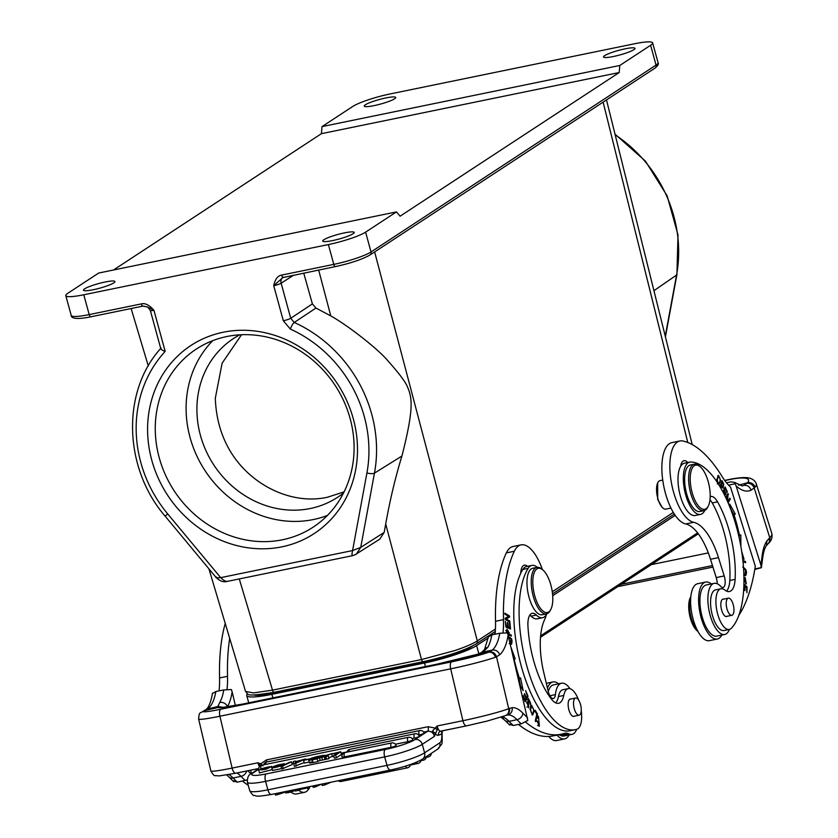 <?xml version="1.0" encoding="UTF-8"?>
<svg xmlns="http://www.w3.org/2000/svg" width="838" height="838" viewBox="0 0 838 838"><rect width="100%" height="100%" fill="white"/><g stroke="black" fill="none" stroke-linecap="round" stroke-linejoin="round"><path stroke-width="1.26" d="M718.983 483.589C717.056 481.682 716.93 479.294 718.606 476.403C720.512 478.226 720.638 480.624 718.983 483.589L717.328 483.935M717.716 475.953L718.135 476.508M718.826 484.741L720.69 480.593L718.459 475.282L716.867 479.399L717.15 482.143M738.833 615.375A177.981 71.827 -101.6 0 0 755.3 566.205L730.527 487.088A59.33 23.946 78.4 0 1 722.115 476.55A136.458 55.067 -101.6 0 0 682.844 440.998A41.533 16.76 -101.6 0 0 679.901 440.977L671.929 442.611A41.533 16.76 78.4 0 0 668.179 444.664A41.533 16.76 78.4 0 0 664.178 488.156A41.533 16.76 78.4 0 0 685.694 523.949A53.391 21.547 -101.6 0 1 710.498 559.281L718.48 557.637L724.21 575.936A8.904 3.593 78.4 0 1 723.026 587.48A8.904 3.593 78.4 0 1 720.785 586.432A26.104 10.538 -101.6 0 0 714.206 583.342L706.235 584.987A26.104 10.538 -101.6 0 0 701.165 612.672A26.104 10.538 -101.6 0 0 716.731 636.126L724.713 634.492A26.104 10.538 -101.6 0 1 711.232 618.737A26.104 10.538 -101.6 0 1 709.189 589.334A26.104 10.538 -101.6 0 1 711.85 584.631A26.104 10.538 -101.6 0 1 714.206 583.342M729.395 629.432A26.104 10.538 -101.6 0 1 727.07 633.203A26.104 10.538 -101.6 0 1 724.713 634.492M718.48 557.637A53.391 21.547 78.4 0 0 693.665 522.315A41.533 16.76 -101.6 0 1 672.16 486.522A41.533 16.76 -101.6 0 1 676.151 443.019A41.533 16.76 -101.6 0 1 679.901 440.977M720.376 487.307L721.089 485.349L723.089 488.25L723.707 484.092L722.063 480.677L719.926 486.553M726.137 498.369L727.782 495.52L727.216 500.747M728.128 502.821L730.296 499.06L729.929 498.17L727.751 501.952M727.656 501.753L728.054 493.53L725.75 497.542M740.876 546.418L740.823 534.927L739.525 535.325A102.938 41.533 78.4 0 0 734.13 515.045L735.251 513.977L729.73 504.078L730.715 509.242M723.33 492.671L724.095 490.995L725.76 494.692L726.075 494.011L724.409 490.314L725.226 488.523L726.996 492.472L727.311 491.78L725.142 486.951L722.911 491.854M743.903 575.098L745.663 575.643C747.349 571.809 746.354 568.95 742.688 567.064M743.013 561.753L745.631 562.696L745.516 561.533L742.887 560.591M743.955 582.661L745.432 578.712L745.694 583.74L746.312 583.908L745.139 577.539L743.966 581.425M743.893 585.154L744.961 590.664L745.024 586.16L746.469 587.448L746.972 592.759L747.046 586.872L743.924 584.096M741.881 552.661L744.06 559.355L741.703 551.467M709.975 499.752A17.797 7.186 -101.6 0 1 712.227 502.936A67.627 27.287 -101.6 0 1 722.597 527.364A67.627 27.287 -101.6 0 1 729.804 580.462A23.726 9.574 -101.6 0 1 726.567 591.104M720.921 588.779L715.6 589.868A20.761 8.38 78.4 0 0 712.834 616.799A20.761 8.38 78.4 0 0 719.989 629.265A20.761 8.38 78.4 0 0 723.959 630.553L729.27 629.453A20.761 8.38 -101.6 0 1 718.156 615.71A20.761 8.38 -101.6 0 1 720.921 588.779A20.761 8.38 -101.6 0 1 724.891 590.057A23.726 9.574 78.4 0 0 729.427 591.513A23.726 9.574 78.4 0 0 735.115 579.372A67.627 27.287 78.4 0 0 727.908 526.274A67.627 27.287 78.4 0 0 717.548 501.836A17.797 7.186 78.4 0 0 710.75 496.484A17.797 7.186 78.4 0 0 710.184 496.662M687.799 462.513A14.833 5.981 78.4 0 0 684.007 460.701A14.833 5.981 78.4 0 0 682.666 461.434A14.833 5.981 78.4 0 0 680.655 466.316A26.701 10.779 78.4 0 0 680.906 497.824A26.701 10.779 78.4 0 0 695.205 515.506L700.516 514.406A26.701 10.779 -101.6 0 1 686.228 496.735A26.701 10.779 -101.6 0 1 689.779 462.105A26.701 10.779 -101.6 0 1 690.669 462.021A87.215 35.196 -101.6 0 1 734.455 520.063A87.215 35.196 -101.6 0 1 731.281 628.301A20.761 8.38 -101.6 0 1 729.27 629.453M754.87 568.918L761.292 567.598L760.883 565.063L736.11 485.935L735.188 483.756L728.536 485.118M754.787 569.452L761.375 567.714L762.611 558.443A6.233 3.582 -173.5 0 0 762.014 556.6A177.981 71.827 -101.6 0 1 760.883 565.063M726.515 482.793L731.029 481.871L734.622 482.395L735.188 483.756M743.945 485.359C747.423 485.024 749.79 486.648 751.047 490.22L755.059 487.224A35.898 8.003 -17.4 0 0 756.316 483.945C755.268 480.981 752.995 479.053 749.486 478.142C748.648 477.88 744.657 476.55 730.736 479.158A6.233 2.514 -101.6 0 0 730.17 479.462A29.665 6.61 162.6 0 1 747.517 482.719L743.945 485.359A53.098 21.432 78.4 0 1 742.143 485.946L734.622 482.395M767.901 543.967A6.233 5.531 -133.5 0 0 769.148 538.342L766.917 540.898L766.456 545.601C764.727 547.926 763.449 552.211 762.611 558.443M767.776 544.082A6.233 5.531 -133.5 0 0 767.859 544.009L766.372 545.706M738.54 485.212L747.517 482.719A6.233 5.698 41.3 0 1 755.059 487.224M692.219 444.59L606.492 99.911M662.198 507.461L657.683 499.375L657.694 482.856M303.733 273.104L312.396 303.901L315.936 308.059L330.78 315.905C348.912 326.003 379.52 350.389 387.722 360.644C397.799 371.883 404.178 380.169 406.859 385.48C411.961 397.149 414.653 406.042 401.947 456.008C395.494 476.885 390.089 499.542 385.71 523.97L421.493 659.548L454.406 650.697C465.153 647.083 472.789 643.814 477.325 640.902L374.638 251.934M385.71 523.97L384.192 532.402L379.75 539.19M208.913 568.813L245.555 691.444L253.422 692.921L272.507 690.135L239.28 578.932M113.497 270.004L321.425 133.671L322.012 126.611L352.85 106.395A29.665 4.295 164.7 0 1 390.068 93.961L634.67 43.744A29.665 4.295 164.7 0 1 652.645 42.895A29.665 4.295 164.7 0 1 650.623 45.262L656.039 65.081A29.665 4.295 -15.3 0 0 658.071 62.714L652.645 42.895M658.071 62.714C658.951 63.981 657.924 65.773 655.012 68.108L369.987 254.982A2.964 2.682 -123.3 0 0 371.025 251.955A29.665 4.295 164.7 0 1 333.796 264.379L281.694 275.084C277.797 275.618 275.136 279.148 273.722 285.685L283.181 277.294M352.987 555.51L352.138 555.301L352.987 555.51L352.138 555.301L351.96 554.012L352.578 550.566L360.738 547.382L356.339 554.138L352.672 555.646L227.234 581.404C223.62 582.473 219.923 581.184 216.152 577.518L216.141 577.508M328.381 244.56L83.779 294.777A29.665 4.295 164.7 0 1 65.804 295.636A29.665 4.295 164.7 0 1 67.826 293.269L98.675 273.041L396.447 211.909L365.598 232.136A29.665 4.295 164.7 0 1 328.381 244.56L333.796 264.379A2.964 1.194 78.4 0 0 335.462 266.589A2.964 1.194 78.4 0 0 335.64 266.515M83.779 294.777L89.205 314.596L141.308 303.901C145.037 302.853 149.248 304.98 153.93 310.28L165.18 351.384C161.514 350.043 160.163 348.933 161.116 348.042M151.783 460.23A112.428 101.566 56.7 0 1 223.201 332.236A112.428 101.566 56.7 0 1 353.311 418.853A112.428 101.566 56.7 0 1 281.903 546.837A112.428 101.566 56.7 0 1 151.783 460.23M322.012 126.611L619.774 65.479L650.623 45.262M394.593 98.779A16.32 2.357 -15.3 0 0 395.704 97.48A16.32 2.357 -15.3 0 0 382.641 98.664A16.32 2.357 -15.3 0 0 365.347 104.792A16.32 2.357 -15.3 0 0 364.226 106.091A16.32 2.357 -15.3 0 0 377.299 104.907A16.32 2.357 -15.3 0 0 394.593 98.779M604.627 55.664A16.32 2.357 -15.3 0 0 603.507 56.963A16.32 2.357 -15.3 0 0 616.579 55.79A16.32 2.357 -15.3 0 0 633.874 49.662A16.32 2.357 -15.3 0 0 634.984 48.353A16.32 2.357 -15.3 0 0 621.922 49.536A16.32 2.357 -15.3 0 0 604.627 55.664M396.447 211.909L400.114 216.183L619.198 72.539L619.774 65.479M323.856 239.741A16.32 2.357 -15.3 0 0 322.745 241.051A16.32 2.357 -15.3 0 0 335.808 239.867A16.32 2.357 -15.3 0 0 353.102 233.739A16.32 2.357 -15.3 0 0 354.223 232.44A16.32 2.357 -15.3 0 0 341.15 233.613A16.32 2.357 -15.3 0 0 323.856 239.741M113.821 282.867A16.32 2.357 -15.3 0 0 114.942 281.558A16.32 2.357 -15.3 0 0 101.869 282.741A16.32 2.357 -15.3 0 0 84.575 288.869A16.32 2.357 -15.3 0 0 83.465 290.168A16.32 2.357 -15.3 0 0 96.527 288.995A16.32 2.357 -15.3 0 0 113.821 282.867M619.198 72.539L321.425 133.671M150.337 310.448L147.718 307.054L142.973 306.111A2.964 1.194 -101.6 0 0 143.151 306.038L147.718 307.054L153.93 310.28A5.929 0.859 -15.3 0 1 150.337 310.448L160.812 348.755M216.414 577.015C214.957 577.686 216.372 577.895 220.687 577.644L352.578 550.566L366.929 472.925A5.929 1.854 -169.5 0 0 374.46 473.135L401.947 456.008M227.632 581.247C226.145 581.855 223.83 580.661 220.687 577.644L167.631 513.83A124.673 112.638 56.7 0 1 165.18 351.384M379.74 539.19L354.809 554.945M159.23 457.737A106.489 96.213 56.7 0 1 196.291 349.09A106.489 96.213 56.7 0 1 350.127 418.55A106.489 96.213 56.7 0 1 313.066 527.207A106.489 96.213 56.7 0 1 159.23 457.737M327.407 515.443A106.489 96.213 56.7 0 1 190.069 437.52A106.489 96.213 56.7 0 1 212.789 340.626M239.804 334.802A94.924 85.759 -123.3 0 0 233.477 338.542A94.924 85.759 -123.3 0 0 205.949 450.655A94.924 85.759 -123.3 0 0 310.301 508.519A94.924 85.759 -123.3 0 0 337.567 497.311A94.924 85.759 -123.3 0 0 343.517 492.985M241.554 334.718L222.112 363.189L215.303 398.291C215.932 414.737 219.451 429.632 225.872 442.988C244.34 482.08 289.016 505.89 327.564 497.206L344.072 491.875M488.25 637.969L476.613 645.595A41.533 6.013 164.7 0 1 424.499 663.005L271.889 694.335A41.533 6.013 164.7 0 1 246.728 695.53A41.533 6.013 164.7 0 1 247.493 693.833M675.219 515.38L552.692 595.713M495.122 633.465L493.467 634.555M472.464 646.046L471.564 646.632A35.898 5.196 -15.3 0 1 426.521 661.674L273.911 693.005A35.898 5.196 -15.3 0 1 253.558 694.985M670.955 508.069L665.906 509.106A14.539 5.866 -101.6 0 1 663.068 508.163A14.539 5.866 -101.6 0 1 658.123 499.479A14.539 5.866 -101.6 0 1 657.82 482.604A14.539 5.866 -101.6 0 1 658.741 481.337A14.539 5.866 -101.6 0 1 660.061 480.624L662.732 480.08M689.779 462.105L684.468 463.194A26.701 10.779 78.4 0 0 680.655 466.316M717.202 583.73A8.904 3.593 -101.6 0 0 716.228 577.581L710.498 559.281M690.816 596.845A20.761 8.38 -101.6 0 0 694.629 626.667A20.761 8.38 78.4 0 0 697.897 631.297M690.837 596.635L690.386 597.494A18.981 7.657 78.4 0 0 693.382 625.829A18.981 7.657 78.4 0 0 697.247 630.878L697.991 631.485M721.79 635.089A29.068 11.732 -101.6 0 1 719.957 637.592A29.068 11.732 -101.6 0 1 717.328 639.027A29.068 11.732 -101.6 0 1 700.798 616.391A29.068 11.732 -101.6 0 1 703.009 583.51A29.068 11.732 -101.6 0 1 705.638 582.075A29.068 11.732 -101.6 0 1 711.294 583.95M705.638 582.075L697.656 583.719A29.068 11.732 78.4 0 0 695.037 585.154A29.068 11.732 78.4 0 0 692.817 618.035A29.068 11.732 78.4 0 0 709.357 640.672L717.328 639.027M704.821 510.373A26.701 10.779 -101.6 0 1 700.516 514.406M723.655 599.118A8.904 3.593 78.4 0 0 722.985 599.107A8.904 3.593 78.4 0 0 722.188 599.547A8.904 3.593 78.4 0 0 721.801 610.651A8.904 3.593 78.4 0 0 726.567 616.548A8.904 3.593 78.4 0 0 727.175 616.265M694.367 464.189L690.376 465.017A23.726 9.574 78.4 0 0 687.212 495.792A23.726 9.574 78.4 0 0 699.919 511.505L703.91 510.688A23.726 9.574 -101.6 0 1 691.203 494.975A23.726 9.574 -101.6 0 1 692.219 465.362A23.726 9.574 -101.6 0 1 694.367 464.189A23.726 9.574 -101.6 0 1 698.997 465.729L700.065 466.598A22.542 9.103 -101.6 0 1 707.743 480.069A22.542 9.103 -101.6 0 1 708.204 506.236A22.542 9.103 -101.6 0 1 706.769 508.195A22.542 9.103 -101.6 0 1 692.659 494.378A22.542 9.103 -101.6 0 1 693.634 466.253A22.542 9.103 -101.6 0 1 700.065 466.598M726.619 600.28A8.747 3.53 -101.6 0 1 728.337 598.164A8.747 3.53 -101.6 0 1 732.821 603.37A8.747 3.53 -101.6 0 1 733.575 613.186A8.747 3.53 -101.6 0 1 731.857 615.302A8.747 3.53 -101.6 0 1 727.363 610.106A8.747 3.53 -101.6 0 1 726.619 600.28M708.204 506.236L707.555 507.451A23.726 9.574 -101.6 0 1 706.057 509.514A23.726 9.574 -101.6 0 1 703.91 510.688M546.512 613.887A23.726 9.574 78.4 0 1 532.727 594.226A23.726 9.574 -101.6 0 1 536.31 567.588A23.726 9.574 -101.6 0 1 536.969 567.389L532.717 568.269A23.726 9.574 78.4 0 0 528.474 595.095A23.726 9.574 78.4 0 0 542.259 614.757L546.512 613.887A23.726 9.574 78.4 0 0 547.172 613.688A23.726 9.574 78.4 0 0 550.157 610.651L550.807 609.436A22.542 9.103 -101.6 0 1 547.968 612.316A22.542 9.103 -101.6 0 1 534.235 593.828A22.542 9.103 -101.6 0 1 537.64 568.52A22.542 9.103 -101.6 0 1 542.668 569.788A22.542 9.103 -101.6 0 1 551.373 587.019A22.542 9.103 -101.6 0 1 550.807 609.436M536.969 567.389A23.726 9.574 -101.6 0 1 541.599 568.929L542.668 569.788M502.999 632.826A59.33 23.946 78.4 0 0 503.502 619.649A136.458 55.067 -101.6 0 1 514.333 551.247A41.533 16.76 -101.6 0 1 519.927 545.213A41.533 16.76 -101.6 0 1 521.079 544.868L513.107 546.512A41.533 16.76 78.4 0 0 511.955 546.847A41.533 16.76 78.4 0 0 506.362 552.881A136.458 55.067 78.4 0 0 495.52 621.283A59.33 23.946 -101.6 0 1 495.049 634.23M518.481 724.43A177.981 71.827 78.4 0 0 553.132 735.9L561.104 734.256A177.981 71.827 -101.6 0 1 525.604 722.094M521.152 569.84A14.833 5.981 -101.6 0 1 521.906 571.013M531.847 565.409L526.536 566.509A26.701 10.779 78.4 0 0 522.839 569.421A87.215 35.196 78.4 0 0 520.765 573.223A87.215 35.196 78.4 0 0 519.309 658.49A87.215 35.196 78.4 0 0 569.976 730.757L575.297 729.657A87.215 35.196 -101.6 0 1 524.619 657.401A87.215 35.196 -101.6 0 1 528.16 568.332A26.701 10.779 -101.6 0 1 531.847 565.409A26.701 10.779 -101.6 0 1 537.294 567.336M527.479 566.31A14.833 5.981 78.4 0 0 524.347 565.147A14.833 5.981 78.4 0 0 523.939 565.262A14.833 5.981 78.4 0 0 520.765 573.223M521.079 544.868A41.533 16.76 -101.6 0 1 542.395 569.578M546.345 614.694A41.533 16.76 -101.6 0 1 544.532 619.858A53.391 21.547 78.4 0 0 543.653 672.024L548.157 691.13A8.904 3.593 78.4 0 0 553.321 698.504A8.904 3.593 78.4 0 0 555.405 694.618A26.104 10.538 -101.6 0 1 560.79 683.441A26.104 10.538 -101.6 0 1 561.512 683.221A26.104 10.538 -101.6 0 1 569.987 688.689M576.701 729.301A26.104 10.538 -101.6 0 1 572.731 734.151A26.104 10.538 -101.6 0 1 572.008 734.371A26.104 10.538 -101.6 0 1 568.698 733.837A29.665 11.973 78.4 0 0 564.938 733.24A29.665 11.973 78.4 0 0 564.362 733.386A177.981 71.827 -101.6 0 1 561.104 734.256M537.933 718.375L538.604 717.412L539.148 725.09L536.969 720.785L539.4 726.253L538.384 716.186L537.472 717.359L537.933 718.375M510.311 644.474L511.547 644.118C512.73 639.761 511.589 637.446 508.142 637.184M508.121 635.194L511.358 636.052L511.232 634.995L509.378 634.502L507 629.097L506.55 632.805M519.853 684.96L523.174 690.638L520.545 677.869L519.612 678.864A99.963 40.339 -101.6 0 1 514.123 659.328L515.213 658.898L510.981 647.303M528.045 696.242L525.625 690.596L527.291 695.886L526.337 697.761L524.546 693.571L524.211 694.21L526.002 698.41L525.154 700.086L523.237 695.613L522.902 696.263L525.248 701.741L528.045 696.242L526.997 696.462M510.52 628.992L509.986 623.116L509.441 622.875L509.871 627.714L508.289 627.044L507.901 622.676L507.357 622.445L507.744 626.814L506.33 626.206L505.356 621.314L505.869 627.013L510.52 628.992M509.913 622.089L509.86 621.105L506.162 618.926L509.63 617.04L509.567 615.993L504.864 613.207L504.926 614.191L508.614 616.38L505.146 618.255L505.209 619.303L509.913 622.089M530.066 709.189L532.654 715.034L534.204 711.106L531.627 705.229L530.066 709.189M537.493 714.081L535.168 710.236L534.958 711.137L536.802 714.165L535.262 720.858L535.765 721.665L537.493 714.081L536.781 714.227M530.423 704.947L530.674 703.428L528.38 698.379L528.527 706.717L526.819 701.93L528.726 707.869L528.307 701.563L529.008 699.751L530.423 704.947M526.966 699.845L529.008 699.751M529.815 615.144A17.797 7.186 -101.6 0 1 531.041 616.16A26.701 10.779 78.4 0 0 537.273 618.811L542.595 617.721A26.701 10.779 -101.6 0 1 536.362 615.071A17.797 7.186 78.4 0 0 532.203 613.301A17.797 7.186 78.4 0 0 527.94 625.923A67.627 27.287 78.4 0 0 532.057 654.447A67.627 27.287 78.4 0 0 551.676 699.405A23.726 9.574 78.4 0 0 558.579 703.292A23.726 9.574 78.4 0 0 563.754 695.467A20.761 8.38 -101.6 0 1 568.279 688.616A20.761 8.38 -101.6 0 1 578.608 700.076M568.279 688.616L562.958 689.705A20.761 8.38 78.4 0 0 562.539 689.821A20.761 8.38 78.4 0 0 558.433 696.556A23.726 9.574 -101.6 0 1 555.73 702.883M488.648 636.733L491.791 634.9L499.762 633.256L507.357 632.889L508.121 635.173L527.825 720.429L521.215 723.864L513.233 725.509A184.213 74.341 -101.6 0 1 509.033 721.329A6.233 4.787 136.3 0 1 504.811 720.23L504.811 720.23A6.233 4.787 136.3 0 1 504.769 720.188L509.797 725.142M489.392 651.912C492.87 651.587 495.227 653.211 496.494 656.783L499.71 654.771C498.317 651.283 495.876 649.712 492.377 650.068L488.554 652.268A6.233 5.478 69.8 0 1 495.363 657.243L496.494 656.783L508.718 708.676L509.441 708.382A6.233 5.688 68.3 0 1 506.225 715.296M481.421 652.519L484.511 649.649A6.233 5.175 29.4 0 1 487.768 647.386L482.814 652.069L492.377 650.068A53.098 21.432 -101.6 0 0 499.762 633.256M484.511 649.649L488.491 636.419M509.41 724.21L513.233 725.509M501.889 716.878L504.267 717.621A41.23 16.634 -101.6 0 1 509.033 721.329L517.015 719.695A184.213 74.341 78.4 0 0 521.215 723.864M506.456 715.212L507.765 714.94C511.086 713.882 512.563 711.462 512.175 707.681L509.441 708.382M504.811 720.23L501.009 717.202L504.267 717.621C502.528 718.805 502.35 718.627 503.732 717.077M506.917 715.086L507.765 714.94A41.23 16.634 78.4 0 1 517.015 719.695A6.233 4.787 136.3 0 0 522.881 713.148A47.462 19.148 78.4 0 0 512.175 707.681M442.422 730.809A3.562 3.247 -111.7 0 0 441.699 733.962L442.558 730.778M440.652 731.165A3.562 3.247 -111.7 0 0 438.536 735.219L441.699 733.962A11.271 4.546 -101.6 0 1 439.761 742.877L424.594 752.817L422.268 744.333A29.959 4.337 164.7 0 1 406.828 750.911A29.959 4.337 164.7 0 1 384.673 756.882A6.233 2.514 -101.6 0 1 384.537 756.358A6.233 2.514 -101.6 0 1 385.281 749.476A23.726 3.436 164.7 0 0 402.827 744.741A23.726 3.436 164.7 0 0 415.061 739.525L427.6 731.302C431.057 730.966 433.351 732.632 434.482 736.319L435.561 733.449L432.418 731.113L437.122 725.991L437.258 729.877L435.561 733.449M304.184 762.611L294.337 766.403L293.279 761.491L295.542 761.019L295.72 761.658M344.345 756.913A3.844 0.555 164.7 0 1 342.019 757.049A3.844 0.555 164.7 0 1 342.009 757.018A3.855 3.855 0 0 1 345.026 752.524A3.855 1.561 -101.6 0 0 344.91 752.555A3.855 1.561 -101.6 0 0 344.345 756.913L391.021 747.339A3.855 1.561 -101.6 0 1 391.597 742.971A3.855 1.561 -101.6 0 1 391.702 742.939L345.026 752.524M391.702 742.939A3.855 3.855 0 0 1 396.102 745.411A3.844 0.555 164.7 0 1 395.84 745.726A3.844 0.555 164.7 0 1 395.494 745.914A3.844 0.555 164.7 0 1 395.274 746.03A3.844 0.555 164.7 0 1 394.887 746.197A3.844 0.555 164.7 0 1 393.671 746.627A3.844 0.555 164.7 0 1 392.917 746.868A3.844 0.555 164.7 0 1 392.352 747.025A3.844 0.555 164.7 0 1 391.566 747.213A3.844 0.555 -15.3 0 1 391.461 747.234A3.844 0.555 164.7 0 1 391.021 747.339M407.739 741.703A3.855 1.561 -101.6 0 1 408.316 737.335A3.855 1.561 -101.6 0 1 408.42 737.304A3.855 3.855 0 0 1 412.83 739.776A3.844 0.555 164.7 0 1 412.568 740.09A3.844 0.555 164.7 0 1 412.223 740.279A3.844 0.555 164.7 0 1 411.992 740.394A3.844 0.555 164.7 0 1 411.615 740.551A3.844 0.555 164.7 0 1 410.4 740.991A3.844 0.555 164.7 0 1 409.646 741.221A3.844 0.555 164.7 0 1 409.07 741.389A3.844 0.555 164.7 0 1 408.295 741.578A3.844 0.555 -15.3 0 1 408.19 741.599A3.844 0.555 164.7 0 1 407.739 741.703L395.421 744.228M260.691 769.682A3.844 0.555 164.7 0 1 258.753 769.734A3.844 0.555 164.7 0 1 258.743 769.713A3.855 3.855 0 0 1 261.749 765.209A3.855 1.561 -101.6 0 0 260.911 768.771M414.202 738.152L412.128 738.571M347.005 751.948L341.066 753.173M293.489 762.936L291.896 763.271M273.67 767.011L272.088 767.336M414.894 733.774A3.855 3.855 0 0 1 419.293 736.246A3.844 0.555 164.7 0 1 419.031 736.56A3.844 0.555 164.7 0 1 418.686 736.749A3.844 0.555 164.7 0 1 418.466 736.864A3.844 0.555 164.7 0 1 418.078 737.021A3.844 0.555 164.7 0 1 416.863 737.461A3.844 0.555 164.7 0 1 416.109 737.691A3.844 0.555 164.7 0 1 415.543 737.849A3.844 0.555 164.7 0 1 414.758 738.048A3.844 0.555 -15.3 0 1 414.653 738.069A3.844 0.555 164.7 0 1 414.213 738.163A3.855 1.561 -101.6 0 1 414.894 733.774L261.749 765.209M419.786 730.558A3.855 3.855 0 0 1 424.185 733.041A3.844 0.555 164.7 0 1 423.923 733.344A3.844 0.555 164.7 0 1 423.578 733.543A3.844 0.555 164.7 0 1 423.358 733.648A3.844 0.555 164.7 0 1 422.97 733.816A3.844 0.555 164.7 0 1 421.755 734.256A3.844 0.555 164.7 0 1 421.001 734.486A3.844 0.555 164.7 0 1 420.435 734.643A3.844 0.555 164.7 0 1 419.649 734.842A3.844 0.555 -15.3 0 1 419.545 734.863A3.844 0.555 164.7 0 1 419.105 734.957A3.855 1.561 -101.6 0 1 419.786 730.558L266.641 762.004A3.855 3.855 0 0 0 263.687 764.811M336.405 757.762L335.661 755.048L340.678 751.759L341.422 754.472L336.405 757.762L334.404 758.17L333.66 755.457L337.976 752.629L331.722 753.907L332.466 756.63L333.901 756.337M332.403 756.4L328.716 757.751M328.224 755.97L328.967 758.683L322.483 760.014L320.221 760.475L319.477 757.762L324.505 755.949L322.913 755.405L326.181 755.342L332.141 753.509L326.768 755.467L328.224 755.97L319.477 757.762M292.242 764.528L281.704 769.033L280.96 766.309L289.906 762.14L291.498 761.815L292.242 764.528M273.953 767.147L271.816 767.755L272.56 770.468L281.589 768.603M312.26 761.669C308.311 763.041 308.573 763.334 313.045 762.559L312.302 759.846C307.829 760.621 307.567 760.317 311.516 758.945L310.322 758.893L311.453 758.16L316.963 756.62L322.221 755.541L322.525 756.662M320.126 760.129L317.948 761.553L313.045 762.559M259.55 772.887L272.319 769.588M309.243 762.067L304.309 763.083L303.566 760.37L309.411 758.84L309.62 759.616M262.975 765.901L260.817 763.795L260.398 766.194L257.926 762.779L260.817 763.795L266.442 759.898L428.092 726.714L434.953 728.054L437.258 729.877M415.061 739.525A6.233 5.625 56.7 0 1 422.268 744.333L434.482 736.319L432.418 731.113M438.536 735.219A9.794 3.949 78.4 0 1 435.404 733.679L432.733 731.689M227.402 706.853L227.527 706.581A59.33 23.946 78.4 0 0 232.147 691.832L231.382 689.548L223.798 689.915L215.816 691.549L212.674 693.393M251.41 773.589L250.614 770.185M235.373 705.502L232.147 691.832M221.358 707.492L218.32 707.461A41.533 2.713 -13.3 0 0 242.852 704.056L436.399 664.325A41.533 2.713 -13.3 0 0 477.964 654.153L488.554 652.268A29.665 1.938 166.7 0 1 451.63 661.842L220.855 709.22A29.665 1.938 166.7 0 1 204.765 710.53L218.32 707.461L217.911 706.444L219.776 702.401C223.275 702.055 225.862 703.449 227.527 706.581L227.59 706.822M223.275 707.366L217.911 706.444L206.232 709.398M206.085 709.524C208.798 707.408 210.956 701.909 212.527 693.036L212.527 693.078M233.446 780.869L237.269 782.158L247.189 779.948M242.507 781.089A177.981 71.827 78.4 0 0 248.258 785.3M284.889 792.193A26.104 10.538 78.4 0 0 285.528 792.455M286.91 792.738A26.104 10.538 78.4 0 0 288.062 792.664L290.985 792.057M225.244 623.462A136.458 55.067 78.4 0 0 219.556 677.942A59.33 23.946 -101.6 0 1 219.074 690.879M227.025 689.475A59.33 23.946 78.4 0 0 227.527 676.308A136.458 55.067 -101.6 0 1 229.685 638.336M289.906 791.103A29.068 11.732 78.4 0 0 296.631 793.932L304.613 792.287A29.068 11.732 -101.6 0 1 298.6 790.129M309.159 788.17A29.068 11.732 -101.6 0 1 305.42 792.046A29.068 11.732 -101.6 0 1 304.613 792.287M309.871 786.568A29.068 11.732 -101.6 0 1 309.421 787.626M466.347 725.876L440.914 731.103A6.233 2.514 -101.6 0 1 440.736 731.155A6.233 2.514 -101.6 0 1 437.122 725.991L462.911 720.701L450.687 668.839L219.912 716.218A35.898 2.346 166.7 0 1 198.616 719.025C199.297 710.865 199.884 714.007 203.676 710.875A6.233 5.856 -113.7 0 1 204.765 710.53L208.453 708.34A53.098 21.432 -101.6 0 0 215.816 691.549M481.232 652.634L477.964 654.153A6.233 3.886 -106.3 0 0 477.639 654.227L481.295 652.593M442.066 732.548L441.825 733.847M285.297 791.606L285.674 792.989L287.623 792.591L287.245 791.208M277.231 793.261L277.619 794.644L285.412 792.015M275.147 793.691L275.534 795.073L277.619 794.644M294.976 790.286L291.184 791.858L290.807 790.475L287.623 792.591M307.022 787.154L307.399 788.537L309.557 788.087L309.17 786.704M306.771 787.196L307.399 788.537M300.35 788.516L300.58 789.354L306.991 788.034M297.123 789.187L297.5 790.569L300.58 789.354M294.808 789.658L295.186 791.041L297.5 790.569M293.216 791.449L292.839 790.056M330.979 782.231L324.631 784.997L322.274 785.478L321.886 784.096M314.753 785.562L315.13 786.945L313.171 787.343L312.794 785.96M315.13 786.945L322.284 783.865M324.254 783.614L324.631 784.997M295.542 761.019L295.542 761.69L305.629 758.945L305.807 759.574M296.359 765.984L295.615 763.271L293.593 763.68M305.629 758.945L295.615 763.271M295.437 762.936A17.179 2.483 164.7 0 1 296.715 762.35L299.365 761.197L295.531 761.983L295.437 762.936M295.751 762.779L295.531 761.983M331.722 753.907L340.678 751.759M335.661 755.048L333.66 755.457M323.196 756.421L322.913 755.405M322.483 760.014L321.74 757.301M324.945 759.123L324.201 756.4M325.825 758.799L325.081 756.086M326.621 759.165L325.877 756.452M283.286 768.708L282.542 765.995L280.96 766.309M291.498 761.815L282.542 765.995M274.11 767.231L279.63 765.869M279.473 766.005L273.513 766.435L284.197 763.68M282.301 765.691L281.997 764.591L283.946 764.162L284.134 764.832M275.639 765.838L276.152 765.88C272.675 766.152 284.113 763.261 281.997 764.591L282.186 764.34M276.152 765.88L280.699 765.23L281.851 765.901M280.699 765.23C286.313 764.926 268.715 769.473 272.078 767.419L271.837 766.424L265.709 769.315L260.932 769.766M309.473 762.936L308.73 760.213L311.516 758.945M312.302 759.846L317.204 758.84L322.221 755.541M315.119 757.332L312.616 758.411L317.707 757.489L319.257 756.473L315.119 757.332L315.298 757.981M314.47 759.081L314.313 758.505L316.994 757.95L315.643 758.84C310.301 759.919 309.264 759.94 312.553 758.903L310.793 759.678M314.313 758.505L312.553 758.903L312.7 759.438M317.948 761.553L317.204 758.84M260.995 769.85L260.943 769.651C262.985 770.719 273.879 765.953 268.652 766.875L260.492 768.97L271.837 766.424M269.689 766.99L268.652 766.875L268.893 767.744M260.702 769.713L260.492 768.97M262.598 769.766L262.304 768.687M308.866 760.014L308.677 759.312L303.566 760.37M309.411 758.84L308.677 759.312M547.476 688.239A29.068 11.732 -101.6 0 1 552.127 682.195A29.068 11.732 -101.6 0 1 552.933 681.954A29.068 11.732 -101.6 0 1 558.59 683.829M569.086 734.968A29.068 11.732 -101.6 0 1 565.441 738.666A29.068 11.732 -101.6 0 1 564.634 738.907A29.068 11.732 -101.6 0 1 556.977 735.104M572.008 734.371L564.037 736.005A26.104 10.538 -101.6 0 1 560.716 735.471A29.665 11.973 78.4 0 0 558.464 734.8M548.282 691.633A26.104 10.538 -101.6 0 1 553.53 684.866L561.512 683.221M548.743 736.455A29.068 11.732 78.4 0 0 556.652 740.551L564.634 738.907M537.65 716.94L538.08 717.517M538.792 725.163L538.509 725.886M536.969 721.371L537.514 721.267M510.51 643.416L510.227 644.108M509.012 637.928L510.866 638.786L510.73 643.375L510.049 643.354M511.232 634.995L509.672 635.602M508.017 634.785L509.378 634.502L509.242 633.413L509.378 634.502L508.017 634.785M508.058 634.9L509.63 635.319M507.954 634.544L508.834 634.366L507.818 634.094M507.074 632.858L507.294 630.197L505.702 630.522M506.341 631.024L506.875 630.92C507.713 629.359 508.362 630.511 508.834 634.366M519.11 678.969L520.618 686.259M513.778 659.192L515.213 658.898M518.471 679.105L519.612 678.864M525.782 697.876L526.337 697.761M524.598 700.201L525.154 700.086M505.806 626.311L506.33 626.206M506.162 627.138L507.744 626.814M506.707 627.369L508.289 627.044M508.289 628.039L509.871 627.714M509.86 621.105L508.666 621.356M508.383 616.234L509.567 615.993M507.996 616.716L508.038 617.376L509.63 617.04M505.199 619.114L506.162 618.926M508.038 617.376L505.188 618.915M532.172 713.913L531.795 714.73M530.883 705.868L531.418 706.518M531.879 706.424C533.974 708.718 534.131 711.2 532.36 713.871C530.286 711.661 530.129 709.178 531.879 706.424L530.255 706.748M526.61 702.914L527.28 702.778M581.247 710.75A20.761 8.38 -101.6 0 1 577.047 729.186A87.215 35.196 -101.6 0 1 575.297 729.657M546.837 613.804A26.701 10.779 -101.6 0 1 542.595 617.721M570.961 698.997A8.904 3.593 78.4 0 0 570.29 698.986A8.904 3.593 78.4 0 0 570.039 699.06A8.904 3.593 78.4 0 0 568.698 709.053A8.904 3.593 78.4 0 0 573.862 716.417A8.904 3.593 78.4 0 0 574.114 716.343A8.904 3.593 78.4 0 0 574.48 716.144M574.271 699.269A8.747 3.53 -101.6 0 1 575.633 698.044A8.747 3.53 -101.6 0 1 580.357 703.951A8.747 3.53 -101.6 0 1 580.514 713.955A8.747 3.53 -101.6 0 1 579.152 715.181A8.747 3.53 -101.6 0 1 574.428 709.273A8.747 3.53 -101.6 0 1 574.271 699.269M723.152 484.207L723.707 484.092M720.303 485.516L721.089 485.349L721.895 486.972L721.089 485.349L720.303 485.516M720.586 484.752L721.361 484.594L722.209 482.279L721.424 482.437M722.209 482.279L723.372 484.741L722.943 487.067L721.361 484.594M727.384 494.703L728.442 494.483M729.301 499.259L730.296 499.06M726.797 495.719L727.782 495.52M730.652 508.928L733.659 514.312L735.251 513.977M732.894 515.297L734.13 515.045M733.659 514.312L732.831 515.087M738.645 535.503L739.525 535.325M739.231 535.388L739.367 538.761M726.745 491.906L727.311 491.78M724.346 488.711L725.226 488.523M723.529 490.492L724.409 490.314M725.509 494.127L726.075 494.011M723.215 491.173L724.095 490.995M744.93 574.575L744.584 575.549M743.557 568.227L745.464 570.05L745.254 574.501L743.861 573.957M742.992 561.523L745.516 561.533M746.05 587.071L747.046 586.872M744.458 586.275L745.024 586.16M509.127 632.46L509.242 633.413L508.624 632.564M718.197 483.746L718.857 483.61M720.156 480.708L720.69 480.593M736.11 485.935A59.33 23.946 78.4 0 0 751.047 490.22M769.148 538.342L769.787 537.745L754.231 488.041C752.796 484.584 750.335 483.013 746.847 483.358M766.917 540.898A47.462 19.148 78.4 0 0 762.014 556.6M651.388 564.603L708.309 552.912M724.807 480.562L730.17 479.462M771.871 533.617C772.573 537.43 771.442 540.688 768.498 543.401A6.233 5.531 46.5 0 0 769.787 537.745A35.898 8.003 -17.4 0 0 771.871 533.617L756.316 483.945M603.119 102.121L687.778 442.485M495.3 631.402L476.277 643.877A2.964 2.682 56.7 0 0 477.325 640.902L495.447 629.013M552.273 591.754L673.302 512.406M318.67 270.035L330.78 315.905M476.277 643.877C464.545 650.539 446.832 656.479 423.138 661.706L274.152 692.293A2.964 1.194 78.4 0 1 272.507 690.135L421.493 659.548A2.964 1.194 78.4 0 0 423.138 661.706A2.964 1.194 78.4 0 0 423.316 661.632M665.414 336.824L676.915 274.581A5.929 1.854 -169.5 0 1 676.559 275.063L665.257 336.195M615.176 134.813A130.602 117.99 -123.3 0 1 673.794 216.068A130.602 117.99 -123.3 0 1 676.559 275.063L653.944 290.692M281.694 275.084A2.964 1.194 78.4 0 0 283.338 277.294A2.964 1.194 78.4 0 0 283.527 277.21M366.929 472.925A124.673 112.638 56.7 0 0 290.346 329.083L283.317 320.755L273.722 285.685A5.929 0.859 -15.3 0 0 281.139 283.223A5.929 5.321 57.4 0 1 282.846 277.42M283.317 320.755A5.929 0.859 -15.3 0 0 290.723 318.283L281.139 283.223L293.646 275.178M290.346 329.083A5.929 1.467 -65.6 0 1 294.243 322.452L315.936 308.059M312.396 303.901L290.723 318.283L294.243 322.452A130.602 117.99 56.7 0 1 374.46 473.135L360.738 547.382L384.192 532.402M71.23 315.455A29.665 4.295 -15.3 0 0 89.205 314.596A2.964 1.194 -101.6 0 0 90.86 316.806C72.56 320.608 71.052 316.827 71.23 315.455L65.804 295.636M365.598 232.136L371.025 251.955L656.039 65.081A2.964 2.682 -123.3 0 1 655.012 68.108M91.038 316.733A2.964 1.194 -101.6 0 1 90.86 316.806L142.973 306.111M142.952 306.111A2.964 1.194 -101.6 0 1 141.308 303.901M160.948 348.189C121.374 391.43 123.511 468.013 165.201 516.229L167.631 513.83M698.326 533.816L540.51 637.289L698.326 533.827M697.614 532.884L540.636 635.801M271.889 694.335L272.863 697.886M425.474 666.556L424.499 663.005M476.613 645.595L478.854 653.818M428.983 660.428L429.182 661.109M272.675 692.586L272.853 693.225M245.544 691.423C249.043 694.189 242.653 697.426 274.152 692.293A2.964 1.194 78.4 0 0 274.33 692.219M716.228 577.581L724.21 575.936M685.694 523.949L693.665 522.315M735.115 579.372L729.804 580.462M717.548 501.836L712.227 502.936M527.584 717.789A177.981 71.827 -101.6 0 1 522.881 713.148M499.71 654.771A59.33 23.946 78.4 0 0 508.121 635.173M491.791 634.9A53.098 21.432 -101.6 0 1 487.768 647.386M440.411 731.249L466.525 725.855A6.233 2.514 78.4 0 1 462.911 720.701A35.898 2.346 -13.3 0 0 508.718 708.676A6.233 5.688 68.3 0 1 505.429 715.61L507.011 715.065M386.999 765.377A29.959 4.337 -15.3 0 0 424.594 752.817A6.233 5.625 -123.3 0 1 422.425 759.176C414.988 763.408 404.335 767.021 390.487 770.017A6.233 2.514 -101.6 0 1 386.999 765.377L384.673 756.882L265.562 781.341L267.888 789.825L386.999 765.377M385.281 749.476L266.17 773.924A6.233 2.514 78.4 0 0 265.426 780.796A6.233 2.514 78.4 0 0 265.562 781.341A29.959 4.337 164.7 0 1 247.409 782.2L249.734 790.695A29.959 4.337 164.7 0 0 267.888 789.825A6.233 2.514 -101.6 0 0 271.376 794.466C253.767 797.504 256.617 795.513 254.186 795.419C253.464 796.016 251.976 794.445 249.734 790.695M258.68 769.263L253.411 772.709A23.726 3.436 164.7 0 0 266.17 773.924M428.092 726.714A4.148 1.676 78.4 0 1 427.6 731.302L423.703 732.108M258.67 768.823L251.62 773.453A6.233 5.625 56.7 0 1 253.411 772.709M258.701 768.509L235.928 773.181A6.233 2.514 78.4 0 1 235.761 773.233L258.701 768.53M220.855 709.22A6.233 2.514 78.4 0 0 219.912 716.218L232.136 768.079A6.233 2.514 78.4 0 0 235.761 773.233L219.294 775.904L215.418 775.621C214.455 776.218 212.925 774.637 210.841 770.887A35.898 2.346 -13.3 0 0 232.136 768.079L257.926 762.779A6.233 2.514 -101.6 0 0 259.497 766.602M266.704 761.993A4.148 1.676 78.4 0 0 266.442 759.898M236.934 772.992A41.23 16.634 -101.6 0 1 241.04 776.355A6.233 4.787 -43.7 0 0 246.718 770.991M251.002 773.872A177.981 71.827 -101.6 0 1 247.828 770.761M223.798 689.915A53.098 21.432 -101.6 0 1 219.776 702.401M237.269 782.158A184.213 74.341 -101.6 0 1 233.069 777.989A6.233 4.787 136.3 0 1 228.837 776.889L233.833 781.802M245.241 780.524A184.213 74.341 -101.6 0 1 241.04 776.355L233.069 777.989A41.23 16.634 -101.6 0 0 228.858 774.574M227.527 676.308L219.556 677.942M203.676 710.875L205.509 710.195M436.399 664.325A6.233 2.514 -101.6 0 1 436.577 664.272L477.639 654.227M495.363 657.243A35.898 2.346 166.7 0 1 450.687 668.839A6.233 2.514 78.4 0 1 451.63 661.842M505.429 715.61L487.14 721.078L466.525 725.855A6.233 2.514 78.4 0 0 466.703 725.813M439.761 742.877A6.233 5.625 56.7 0 1 437.593 749.224C442.998 742.091 442.171 746.805 442.076 732.663L442.642 730.767M271.753 794.309A6.233 2.514 -101.6 0 1 271.376 794.466L390.487 770.017A6.233 2.514 -101.6 0 0 390.854 769.86M410.348 765.042L417.994 763.47A3.855 1.561 -101.6 0 1 416.465 762.213M427.003 756.169A3.855 1.561 78.4 0 0 428.249 756.955A3.855 1.561 78.4 0 0 428.354 756.924M423.462 760.129A3.855 1.561 -101.6 0 1 423.358 760.171A3.855 1.561 -101.6 0 1 422.111 759.375M341.359 781.393A3.855 1.561 -101.6 0 1 341.255 781.425A3.855 1.561 -101.6 0 1 339.861 780.408M407.498 767.818A3.855 1.561 -101.6 0 1 407.394 767.849A3.855 1.561 -101.6 0 1 405.623 766.1M348.975 751.707A3.855 1.561 -101.6 0 1 349.802 749.34A3.855 1.561 -101.6 0 1 349.917 749.308A3.855 3.855 0 0 0 346.953 752.126M265.709 764.392A3.855 1.561 -101.6 0 1 266.641 762.004M314.082 757.604L314.24 758.201M264.557 767.786L264.955 769.242M503.502 619.649L495.52 621.283M514.333 551.247L506.362 552.881M555.405 694.618L549.885 695.75M568.698 733.837L560.716 735.471M538.593 717.412L537.587 717.621M511.547 644.118L510.29 644.38M534.204 711.106L533.628 711.221M530.496 706.706L531.826 706.434M530.674 703.428L530.087 703.553M527.762 701.678L528.307 701.563M563.754 695.467L558.433 696.556M528.16 568.332L522.839 569.421M536.362 615.071L531.041 616.16M621.377 584.275L712.468 565.577M724.681 480.394L730.736 479.158M768.498 543.401L767.859 544.009M148.284 365.913L131.137 308.541M676.915 274.581L678.005 234.954L667.153 195.862L645.449 161.147L615.019 134.174M369.987 254.982C362.278 259.361 350.776 263.226 335.462 266.589L282.144 277.703M165.201 516.229L216.152 577.518M246.728 695.53L248.729 702.841M674.307 514.04L552.535 593.88M657.526 483.159L657.82 482.604M662.261 507.514L663.068 508.163M728.337 598.164L722.377 599.39M731.857 615.302L725.897 616.527M210.841 770.887L198.616 719.025M226.71 774.941L228.837 776.889M204.325 710.582L206.295 709.346M221.609 707.597L243.02 704.004L436.577 664.272M251.62 773.453C248.645 774.501 247.241 777.413 247.409 782.2M437.593 749.224L422.425 759.176M417.994 763.47A3.855 3.855 0 0 0 421.064 759.993M426.312 757.353L428.249 756.955A3.855 3.855 0 0 0 431.319 753.341M420.959 760.663L423.358 760.171A3.855 3.855 0 0 0 426.427 756.546M338.185 780.754A3.855 3.855 0 0 0 341.255 781.425L407.394 767.849A3.855 3.855 0 0 0 410.442 764.518M408.42 737.304L349.917 749.308M284.291 763.764L284.532 764.644M273.68 767.074L273.513 766.435M258.774 770.332L259.518 773.045M546.313 683.316L552.933 681.954M537.556 725.415L539.148 725.09M537.011 717.737L538.604 717.412M509.137 643.699L510.73 643.375M526.924 707.042L528.527 706.717M575.633 698.044L569.672 699.259M579.152 715.181L573.192 716.406M712.949 567.085L617.805 586.621M721.35 487.391L722.943 487.067M743.662 574.837L745.254 574.501M743.84 579.048L745.432 578.712"/></g></svg>
